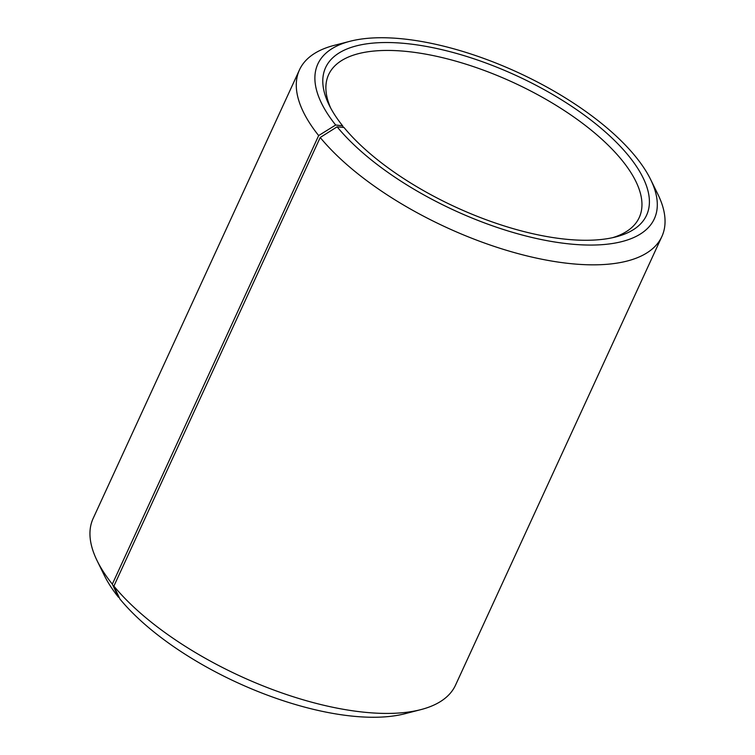 <?xml version="1.0" encoding="UTF-8"?>
<svg xmlns="http://www.w3.org/2000/svg" width="755" height="755" viewBox="0 0 755 755"><rect width="100%" height="100%" fill="white"/><g stroke="black" fill="none" stroke-linecap="round" stroke-linejoin="round"><path stroke-width="1.13" d="M330.671 108.022A170.951 70.073 -155.3 0 1 328.614 74.688A170.951 70.073 -155.3 0 1 459.408 62.184A170.951 70.073 -155.3 0 1 622.781 161.24A170.951 70.073 -155.3 0 1 639.23 217.553A170.951 70.073 -155.3 0 1 612.588 237.683M343.374 127.425L342.6 125.783L335.664 125.019L318.657 135.57L112.325 584.153L118.469 597.224A185.192 75.915 -155.3 0 1 104.35 575.47L97.121 560.729A199.443 81.757 -155.3 0 1 93.139 518.458L299.471 69.866A199.443 81.757 -155.3 0 1 334.154 45.375L350.046 41.27A185.192 75.915 -155.3 0 1 636.531 157.786A185.192 75.915 -155.3 0 1 650.65 179.539A185.192 75.915 -155.3 0 1 552.377 241.609A185.192 75.915 -155.3 0 1 337.107 126.812L320.214 137.495L113.892 586.088L119.922 599.008A185.192 75.915 -155.3 0 0 404.954 713.73L420.846 709.624A199.443 81.757 -155.3 0 1 113.892 586.088M112.325 584.153A199.443 81.757 -155.3 0 1 97.121 560.729M318.657 135.57A199.443 81.757 -155.3 0 1 299.471 69.866M335.664 125.019A185.192 75.915 -155.3 0 1 350.046 41.27M342.6 125.783A176.651 72.414 -155.3 0 1 329.133 105.03A176.651 72.414 -155.3 0 1 424.187 46.046A176.651 72.414 -155.3 0 1 629.585 157.021A176.651 72.414 -155.3 0 1 615.863 236.91A176.651 72.414 -155.3 0 1 343.987 127.482L337.107 126.812M650.65 179.539L657.879 194.271A199.443 81.757 -155.3 0 1 661.861 236.551A199.443 81.757 -155.3 0 1 510.852 251.594A199.443 81.757 -155.3 0 1 320.214 137.495M661.861 236.551L455.529 685.134A199.443 81.757 -155.3 0 1 420.846 709.624M118.469 597.224L119.12 597.29"/></g></svg>
